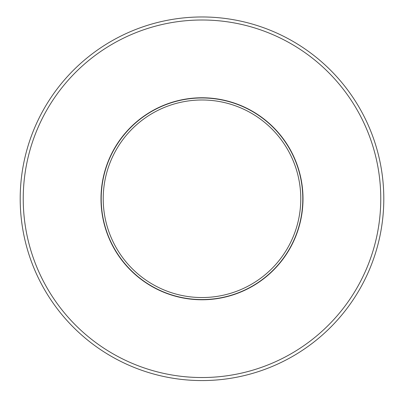 <?xml version="1.0" encoding="UTF-8"?>
<svg xmlns="http://www.w3.org/2000/svg" width="404" height="404" viewBox="0 0 404 404"><rect width="100%" height="100%" fill="white"/><g stroke="black" fill="none" stroke-linecap="round" stroke-linejoin="round"><path stroke-width="0.61" d="M101.202 198.768A100.798 100.798 0 0 0 252.399 286.062A100.798 100.798 0 0 0 252.399 111.474A100.798 100.798 0 0 0 101.202 198.768M383.8 198.768A181.8 181.8 0 0 0 202 16.968A181.8 181.8 0 0 0 20.2 198.768A181.8 181.8 0 0 0 202 380.568A181.8 181.8 0 0 0 383.8 198.768M380.77 198.768A178.77 178.77 0 0 1 112.615 353.586A178.77 178.77 0 0 1 112.615 43.95A178.77 178.77 0 0 1 380.77 198.768M303 198.768A101 101 0 0 0 202 97.768A101 101 0 0 0 101 198.768A101 101 0 0 0 202 299.768A101 101 0 0 0 303 198.768M103.222 198.768A98.778 98.778 0 0 1 251.389 113.221A98.778 98.778 0 0 1 251.389 284.31A98.778 98.778 0 0 1 103.222 198.768"/></g></svg>
